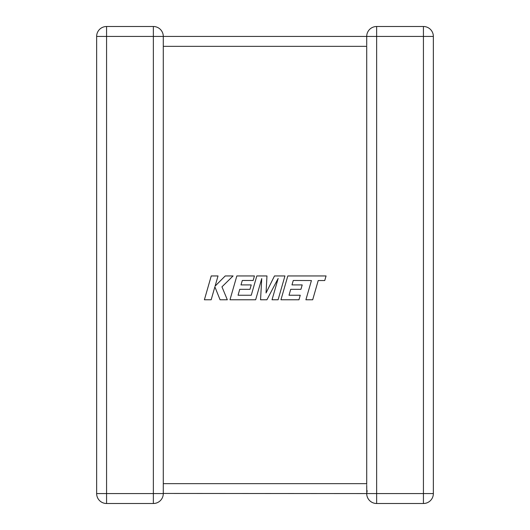 <?xml version="1.0" encoding="UTF-8"?>
<svg xmlns="http://www.w3.org/2000/svg" width="530" height="530" viewBox="0 0 530 530"><rect width="100%" height="100%" fill="white"/><g stroke="black" fill="none" stroke-linecap="round" stroke-linejoin="round"><path stroke-width="0.79" d="M366.714 485.261L366.773 492.496M163.286 36.424L106.57 36.424L106.57 493.576L153.362 493.576L153.362 26.5A9.924 9.924 0 0 1 163.286 36.424A9.924 9.924 0 0 0 153.362 26.5A9.924 9.924 0 0 1 163.286 36.424L163.286 493.576A9.924 9.924 0 0 1 153.362 503.5L106.57 503.5A9.924 9.924 0 0 1 96.645 493.576L96.645 36.424A9.924 9.924 0 0 1 106.57 26.5L153.362 26.5A9.924 9.924 0 0 1 163.286 36.424L366.714 36.424L366.714 45.573M367.144 490.674L366.714 493.576L163.286 493.45M366.714 484.427L366.714 46.342L163.286 46.342M366.72 36.749L366.714 36.424A9.924 9.924 0 0 1 376.638 26.5L423.43 26.5A9.924 9.924 0 0 1 433.354 36.424L433.354 493.576L423.43 493.576L423.43 503.5L376.638 503.5A9.924 9.924 0 0 1 366.714 493.576A9.924 9.924 0 0 0 376.638 503.5L376.638 493.576L423.43 493.576L423.43 36.424L376.638 36.424L376.638 493.576L366.714 493.576M366.714 36.424L376.638 36.424L376.638 26.5A9.924 9.924 0 0 0 366.714 36.424L366.727 36.974M433.354 36.424A9.924 9.924 0 0 0 423.43 26.5L423.43 36.424L433.354 36.424A9.924 9.924 0 0 0 423.43 26.5M423.43 503.5A9.924 9.924 0 0 0 433.354 493.576A9.924 9.924 0 0 1 423.43 503.5M293.262 280.483L311.428 280.549L305.903 299.775L312.687 299.775L318.212 280.549L324.738 280.549L326.063 275.945L287.81 275.945L280.953 299.775L298.96 299.775L300.245 295.236L289.029 295.236L290.718 289.32L300.941 289.32L302.199 284.915L291.977 284.915L293.262 280.483M284.941 275.945L274.487 275.945L266.047 292.971L266.961 275.945L256.811 275.945L251.266 295.243L238.063 295.243L239.745 289.32L249.974 289.32L251.233 284.915L241.004 284.915L242.296 280.483L253.148 280.483L254.44 275.945L236.837 275.945L229.98 299.775L255.645 299.775L261.74 278.561L260.548 299.775L266.901 299.775L278.157 278.455L272.036 299.775L278.091 299.775L284.941 275.945M211.238 275.945L204.394 299.775L211.165 299.775L214.875 286.836L220.069 299.775L227.317 299.775L221.957 286.836L233.081 275.945L225.237 275.945L215.114 286.107L218.022 275.945L211.238 275.945M163.286 483.658L366.714 483.658M96.645 36.424L106.57 36.424L106.57 26.5M106.57 503.5L106.57 493.576L96.645 493.576M163.286 493.576L153.362 493.576L153.362 503.5"/></g></svg>
